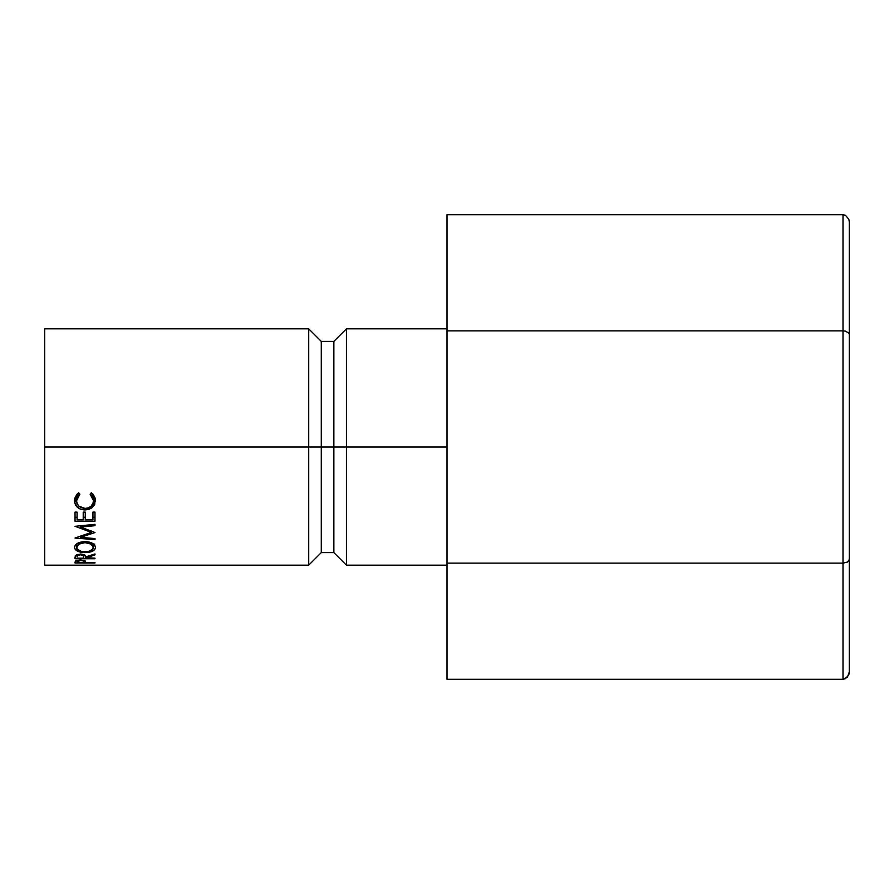 <?xml version="1.0" encoding="UTF-8"?>
<svg xmlns="http://www.w3.org/2000/svg" width="894" height="894" viewBox="0 0 894 894"><rect width="100%" height="100%" fill="white"/><g stroke="black" fill="none" stroke-linecap="round" stroke-linejoin="round"><path stroke-width="1.34" d="M346.425 447L447 447L346.425 447L346.425 328.824L346.425 447L333.853 447L346.425 447L346.425 565.176L346.425 447M44.7 328.824L44.7 447L44.7 328.824L308.709 328.824L308.709 447L308.709 328.824L321.281 341.396L321.281 447L321.281 341.396L333.853 341.396L333.853 447L333.853 341.396L346.425 328.824L447 328.824M321.281 447L333.853 447L308.709 447L321.281 447L321.281 552.604L321.281 447M44.7 565.176L44.7 447L308.709 447L44.7 447L44.7 565.176L308.709 565.176L308.709 447L308.709 565.176L321.281 552.604L333.853 552.604L333.853 447L333.853 552.604L346.425 565.176L447 565.176M94.987 562.985L75.029 562.985L76.012 560.65L80.382 560.013L84.919 560.739L85.779 562.628L94.987 562.985L85.779 562.628L85.444 561.108L80.382 560.013L75.331 561.074L75.029 562.985L94.987 562.628M76.873 494.293L78.694 492.717L79.89 494.158L77.387 497.109L76.56 500.718L77.163 503.668L78.929 506.183L85.031 508.429L88.383 507.87L91.143 506.138L92.909 503.59L93.457 500.606L92.607 497.064L90.126 494.158L91.311 492.717L93.144 494.315L95.233 498.282L94.686 504.585L92.004 507.792L88.685 509.435L84.896 509.949L80.829 509.289L77.432 507.267L74.683 502.462L74.772 498.338L76.873 494.293M75.32 549.598L74.515 547.541L75.241 545.34L77.51 543.384L82.93 541.675L89.031 542.021L92.44 543.362L94.742 545.284L95.502 547.463L94.764 549.519L92.495 551.173L87.143 552.514L81.075 552.257L75.32 549.598M94.987 558.75L75.029 558.75L75.297 555.688L77.096 554.503L82.818 554.28L84.684 554.962L85.779 556.85L94.987 553.945L94.987 554.861L85.779 557.655L94.987 558.158L94.987 558.75L94.987 558.158L85.779 558.158L94.987 554.861L94.987 553.945L85.779 556.85C86.014 555.208 84.215 554.269 80.371 554.045L75.297 555.688L75.029 558.75L94.987 558.75L94.987 558.158M94.987 521.191L75.029 521.191L75.029 512.106L77.074 512.106L77.074 519.783L83.22 519.783L83.22 512.106L85.265 512.106L85.265 519.783L92.942 519.783L92.942 512.106L94.987 512.106L94.987 521.191L94.987 512.106L92.942 512.106L92.942 519.783L85.265 519.783L85.265 512.106L83.22 512.106L83.22 519.783L77.074 519.783L77.074 512.106L75.029 512.106L75.029 521.191L94.987 521.191M94.987 524.331L75.029 526.309L91.4 532.388L75.029 538.043L94.987 539.697L94.987 538.568L80.594 537.35L80.594 536.054L80.594 537.35L94.987 532.522L80.628 527.091L94.987 532.522L80.594 537.35L94.987 538.568L94.987 539.697L75.029 538.043L91.4 532.388L75.029 526.309L94.987 524.331L94.987 525.683L80.628 527.091L80.628 525.761L80.628 527.091L94.987 525.683L94.987 524.331L94.987 525.683M91.4 532.388L91.4 530.991L91.4 532.388M94.987 538.568L94.987 539.697M94.987 517.246L92.942 517.246L94.987 517.246M85.265 517.246L83.22 517.246L85.265 517.246M77.074 517.246L75.029 517.246L77.074 517.246M85.779 556.85L85.779 557.655L85.779 556.85M94.987 553.945L94.987 554.861M75.029 558.75L75.029 557.387M80.359 554.045L80.359 554.794C83.019 555.04 84.148 555.733 83.757 556.861L83.757 554.537L83.734 558.158L77.074 558.158L83.734 558.158L83.231 555.52L80.359 554.794L80.359 554.045M77.074 556.828C76.638 555.71 77.733 555.04 80.359 554.794L77.555 555.509L77.074 556.828L77.074 554.515L77.074 556.493M95.502 547.463C94.965 543.921 91.467 541.954 84.997 541.563C78.46 541.965 74.973 543.954 74.515 547.541C75.163 550.738 78.694 552.425 85.098 552.593C91.546 552.447 95.01 550.738 95.502 547.463M94.172 544.636L93.457 545.139M85.098 551.777L85.098 552.593L85.098 551.777C79.812 551.587 76.973 550.156 76.56 547.497C76.951 544.647 79.767 543.027 84.997 542.636C90.316 542.982 93.132 544.614 93.457 547.497C93.099 550.179 90.305 551.598 85.086 551.777L88.35 551.486L92.864 549.184L93.457 544.021L93.457 547.497L91.076 544.111L84.997 542.636L84.997 541.563L84.997 542.636L78.963 544.122L76.56 547.497L76.56 544.01L77.208 549.195L81.376 551.397L85.086 551.777M76.56 545.139L75.845 544.636L76.56 545.139M92.495 545.631L94.764 544.066M78.504 492.851L76.56 497.857L76.56 500.718L79.89 494.158L78.694 492.717L74.515 500.618C74.895 506.429 78.359 509.535 84.896 509.949L92.004 507.792L95.502 500.595L91.311 492.717L90.126 494.158L93.457 500.606C93.311 505.512 90.495 508.116 85.031 508.429C79.734 507.971 76.906 505.389 76.56 500.718L76.761 496.114L78.448 492.907M93.457 497.757L93.457 500.606L93.457 497.757L91.434 492.795L93.457 497.757M92.004 504.562L92.004 507.792L92.004 504.562L94.686 501.523L95.39 499.165L92.808 503.925M84.896 508.429L84.896 509.949L84.896 508.429M77.275 503.925L74.627 499.154L77.432 504.06M75.029 562.985L75.029 562.17M80.393 560.013L80.393 560.527C83.053 560.694 84.181 561.13 83.768 561.857L83.768 560.337L83.734 562.628L77.074 562.628L83.734 562.628L83.243 560.996L80.393 560.013M77.074 560.314L77.074 562.628L77.074 561.823L80.393 560.527L77.588 560.974L77.074 561.823L77.074 560.314M843.008 214.728L447 214.728L843.008 214.728L843.008 330.869L447 330.869L447 214.728L447 330.869L843.008 330.869L843.008 563.131L447 563.131L447 330.869L447 563.131L843.008 563.131L843.008 679.272L447 679.272L447 563.131L447 679.272L843.008 679.272L847.456 677.138L849.3 672.009L849.3 559.51L849.3 672.009L848.819 674.791L845.422 678.714L843.008 679.272L843.008 563.131L847.456 562.069L849.3 559.51L849.3 334.49L849.3 559.51L847.456 562.069L843.008 563.131L843.008 330.869L845.422 331.138L843.008 330.869L843.008 214.728L845.422 215.286L843.008 214.728M849.3 221.991L849.3 334.49L848.819 333.104L845.422 331.138L848.819 333.104L849.3 334.49L849.3 221.991L848.819 219.209L845.422 215.286L848.819 219.209L849.3 221.991M83.757 556.85L83.757 554.537M83.768 561.857L83.768 560.337"/></g></svg>
